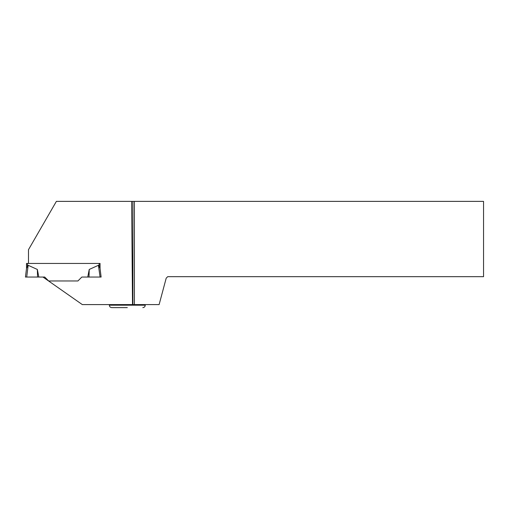 <?xml version="1.0" encoding="UTF-8"?>
<svg xmlns="http://www.w3.org/2000/svg" width="509" height="509" viewBox="0 0 509 509"><rect width="100%" height="100%" fill="white"/><g stroke="black" fill="none" stroke-linecap="round" stroke-linejoin="round"><path stroke-width="0.76" d="M44.728 277.049L48.654 280.968L44.728 277.049L42.979 277.049L82.312 304.592L132.518 304.592L131.627 201.379L56.378 201.379L28.479 249.703L28.479 263.446L26.513 263.446L26.513 268.421L27.416 266.493A12.051 1.209 97 0 1 28.154 265.291L26.71 277.049L38.811 277.049L37.348 269.458L28.154 265.291M42.979 277.049L26.71 277.049M77.915 280.968L48.654 280.968L77.915 280.968L81.841 277.049L77.915 280.968M87.758 277.049L89.221 269.458L98.415 265.291A12.051 1.209 -97 0 1 99.153 266.493L100.057 268.421L101.119 277.049L87.758 277.049M37.348 269.458L37.558 277.049M28.479 263.446L100.057 263.446L100.057 268.421L101.119 277.049L100.076 277.049L101.119 277.049L100.057 268.421L99.153 266.493L99.153 263.446M89.221 269.458L89.011 277.049L81.841 277.049M26.513 263.446L26.513 268.421L27.416 266.493L27.416 263.446M26.493 277.049L25.45 277.049L26.493 277.049L25.45 277.049L26.513 268.421M100.076 277.049L98.415 265.291M100.814 201.379L105.662 201.379M134.414 201.379L134.414 304.592L159.12 304.592L166.195 278.181L167.709 276.673L483.55 276.673L483.55 201.379L131.627 201.379M134.414 304.592L132.518 304.592M132.9 201.379L132.9 304.592M127.301 307.621L111.77 307.621C110.3 307.474 109.492 306.666 109.352 305.196L145.25 305.196L145.25 304.592M109.352 305.196L109.352 304.592M145.25 305.196C145.103 306.666 144.302 307.474 142.825 307.621"/></g></svg>
